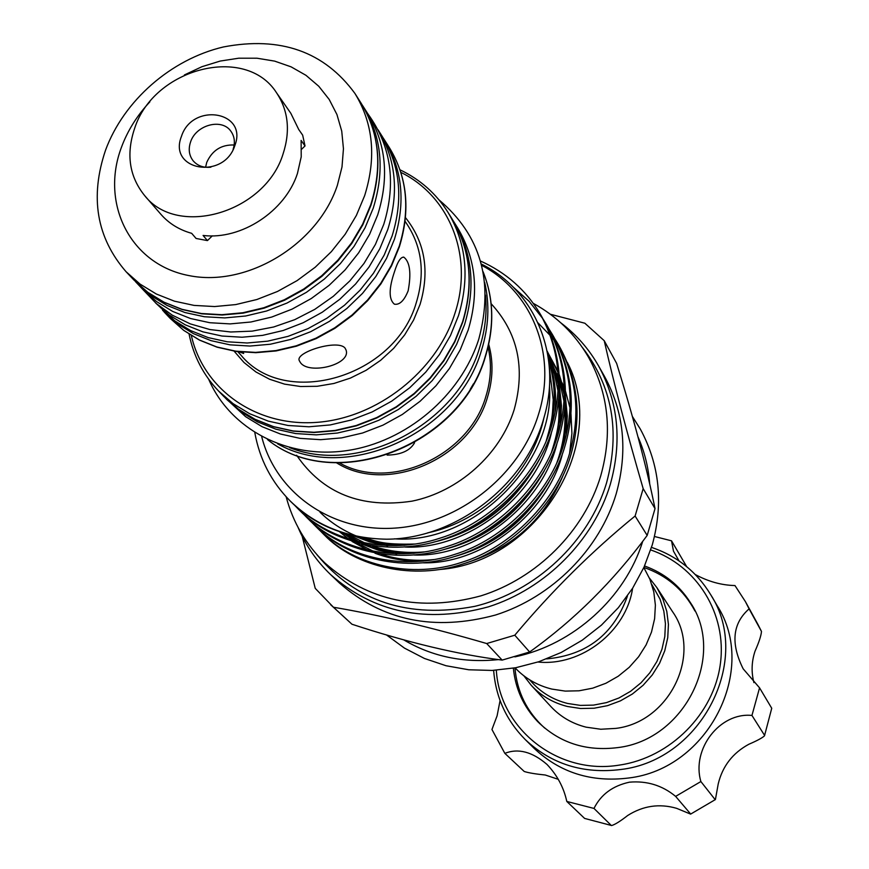 <?xml version="1.0" encoding="UTF-8"?>
<svg xmlns="http://www.w3.org/2000/svg" width="869" height="869" viewBox="0 0 869 869"><rect width="100%" height="100%" fill="white"/><g stroke="black" fill="none" stroke-linecap="round" stroke-linejoin="round"><path stroke-width="1.3" d="M513.362 668.163C515.393 688.769 523.475 706.551 537.607 721.52C559.278 742.854 585.988 751.555 617.74 747.601C684.957 739.801 726.375 655.367 690.344 602.532C679.297 585.174 664.025 572.986 644.548 565.98M691.92 605.172L689.291 601.467M496.329 670.216C499.675 728.972 558.159 775.517 619.662 765.046C670.455 757.572 713.905 713.731 720.379 663.731C727.125 613.72 696.732 565.48 650.707 549.958M651.522 547.383C677.081 556.041 696.829 571.856 710.788 594.831C752.597 659.343 701.826 760.223 620.814 769.499C583.197 774.16 551.304 764.144 525.137 739.454C506.269 720.303 495.764 697.275 493.625 670.379M525.137 739.454L534.055 748.263C559.918 772.66 591.409 782.578 628.526 778.016C708.441 768.924 758.452 669.402 717.142 605.639L710.788 594.831M500.077 700.544L497.101 715.806L491.952 729.504L504.835 753.347C518.272 748.068 532.328 751.772 547.014 764.459C557.17 775.137 563.764 787.466 566.794 801.446L593.994 808.431C600.848 794.57 612.667 785.815 629.46 782.176C646.949 780.677 662.341 785.413 675.626 796.384L700.881 781.546C691.3 749.143 719.836 712.135 751.957 715.437L759.56 687.846L743.18 668.837C730.514 643.429 732.491 623.442 749.1 608.865L745.428 601.652L734.968 585.554C721.455 585.228 708.224 581.557 695.276 574.528M679.037 560.907L673.475 551.142L671.531 540.822L654.476 536.488M656.866 587.607L672.606 611.776C702.543 653.694 669.793 722.074 615.795 728.396L600.783 729.243L586.086 727.157C572.182 723.638 560.451 716.773 550.903 706.573L531.317 685.402C541.126 695.873 553.173 702.902 567.49 706.497L580.655 708.507L594.135 708.224L607.518 705.661L620.401 700.87L632.393 694.005L643.125 685.272L652.271 674.941L659.56 663.319L664.763 650.762L667.75 637.65L668.424 624.398L666.784 611.385L662.884 598.991L656.866 587.607L649.393 578.037M523.877 675.821L531.317 685.402M529.569 679.764L532.425 682.882C541.952 693.104 553.694 699.958 567.631 703.466L580.405 705.4L593.484 705.117L606.464 702.619L618.967 697.97L630.59 691.3L640.996 682.817L649.849 672.78L656.91 661.494L661.939 649.306L664.807 636.586L665.437 623.725L663.818 611.103L660.016 599.099L651.837 584.533M515.089 667.859C525.061 678.385 537.303 685.456 551.804 689.074L565.252 691.105L579.036 690.801L592.723 688.161L605.91 683.262L618.196 676.256L629.199 667.338L638.596 656.779L646.101 644.917L651.489 632.1L654.618 618.717L655.389 605.182L653.792 591.887L649.893 579.232L643.831 567.576M546.634 658.908C586.662 655.183 613.525 634.413 627.255 596.612L627.429 595.971M261.71 436.651C275.745 492.897 331.6 532.523 395.091 528.091C458.539 523.931 519.966 475.278 538.443 414.589C557.518 354.932 532.284 291.767 481.643 265.327M481.317 264.035C534.728 290.235 562.417 355.225 544.092 417.229C525.962 484.837 455.877 538.954 386.575 539.204C347.361 538.498 315.545 526.071 291.126 501.934L290.626 501.435M557.833 343.689L559.006 345.666C577.928 379.568 581.937 415.73 571.063 454.15C557.648 502.706 511.819 549.295 462.732 564.024C414.111 580.307 355.877 567.631 324.333 534.956L322.736 533.37C354.302 566.077 412.634 578.765 461.352 562.439C510.527 547.676 556.453 501 569.901 452.347C580.796 413.872 576.777 377.657 557.844 343.689L555.432 339.79M319.575 530.101L322.725 533.349M551.956 333.783L553.151 335.792C572.215 369.966 576.234 406.42 565.23 445.178C551.663 494.157 505.378 541.202 455.834 556.106C406.757 572.584 348.034 559.842 316.273 526.929L314.643 525.311C346.438 558.256 405.258 571.009 454.422 554.487C504.063 539.551 550.435 492.419 564.046 443.342C575.072 404.519 571.052 368 551.956 333.783L549.501 329.807M311.417 521.987L314.621 525.3M303.107 513.709L306.366 517.088C338.41 550.294 397.741 563.09 447.361 546.384C497.459 531.274 544.309 483.675 558.072 434.163C569.238 394.993 565.208 358.169 545.971 323.681L547.188 325.734C566.392 360.168 570.422 396.927 559.288 436.021C545.547 485.445 498.806 532.947 448.795 548.035C399.273 564.698 340.04 551.913 308.05 518.75M294.624 505.269L297.948 508.713C330.231 542.169 390.072 555.03 440.159 538.117C490.735 522.823 538.052 474.746 551.989 424.789C563.286 385.271 559.245 348.132 539.866 313.383L541.105 315.469C560.451 350.174 564.492 387.248 553.227 426.69C539.323 476.56 492.093 524.539 441.626 539.801C391.626 556.66 331.893 543.82 299.664 510.418M545.971 323.681L543.462 319.629M542.799 318.619L529.069 301.271L512.971 286.879M539.866 313.383C525.712 289.898 505.921 272.442 480.481 261.026M330.535 574.528L339.236 582.838C382.284 620.835 434.413 631.557 495.612 614.991C552.239 597.068 599.697 549.23 616.186 493.831C627.994 451.304 624.072 412.112 604.422 376.255L598.502 365.795C618.315 401.945 622.247 441.495 610.277 484.435C593.581 540.355 545.602 588.704 488.4 606.844C426.57 623.616 373.952 612.851 330.535 574.528C316.468 561.005 305.649 545.308 298.078 527.44M550.338 314.241L584.859 323.225L604.216 340.681C613.894 383.359 626.875 432.675 643.169 488.639L635.109 516.012C592.126 551.055 552.011 590.779 514.785 635.206L486.705 643.538C430.361 627.136 379.275 615.024 333.457 607.235L315.23 588.356L302.227 536.401M330.654 604.726L351.967 624.235C407.648 642.517 457.713 654.466 502.163 660.103L529.623 651.989C574.094 620.194 613.275 581.339 647.177 535.423L655.03 508.615C646.71 467.522 633.914 419.119 616.642 363.405L604.216 340.681M403.803 639.899C432.067 656.616 463.611 663.177 498.437 659.604M514.893 656.877C573.421 644.657 625.343 597.644 642.691 541.376M225.267 397.948L245.634 416.696L262.123 426.712L280.405 434L300.055 438.367L320.639 439.681L341.647 437.889L362.601 433.001L382.99 425.137L402.314 414.47L420.118 401.25L435.945 385.793L449.436 368.489L460.255 349.751L468.174 330.035C479.362 292.418 475.843 258.375 457.626 227.884L453.042 220.52M226.527 399.273L240.93 411.819L257.496 421.867L275.853 429.177L295.59 433.555L316.262 434.858L337.378 433.044L358.43 428.135L378.917 420.216L398.35 409.495L416.229 396.199L432.143 380.676L445.71 363.285L456.594 344.45L464.557 324.648C475.821 286.868 472.301 252.673 454.02 222.062M289.616 447.622C359.744 475.582 457.605 424.409 479.731 347.252C485.228 329.72 487.14 312.319 485.456 295.058M392.115 235.912L384.196 255.062L373.431 273.3L360.092 290.17L344.482 305.247L326.994 318.163L308.039 328.612L288.095 336.346L267.652 341.169L247.187 342.994L227.222 341.789L208.202 337.606L190.593 330.578L174.778 320.889L155.573 302.923L169.292 315.067L185.173 324.789L202.868 331.839L221.975 336.031L242.049 337.226L262.601 335.369L283.153 330.513L303.205 322.736L322.258 312.221L339.855 299.229L355.54 284.065L368.967 267.109L379.786 248.784L387.77 229.535C399.229 192.473 395.96 159.19 377.961 129.687L382.284 136.498C400.229 165.881 403.498 199.023 392.115 235.912M362.232 104.997L367.945 113.948C386.118 143.711 389.377 177.33 377.722 214.817L369.618 234.282L358.647 252.825L345.036 269.987L329.134 285.336L311.319 298.502L292.027 309.158L271.725 317.055L250.935 321.997L230.133 323.898L209.831 322.725L190.528 318.521L172.649 311.417L156.605 301.619L142.755 289.366L135.477 281.632M363.459 106.876C381.697 136.759 384.945 170.541 373.214 208.202L365.056 227.776L354.009 246.405L340.322 263.655L324.322 279.09L306.399 292.332L286.998 303.053L266.598 311.004L245.688 315.99L224.778 317.913L204.389 316.74L184.978 312.536L167.022 305.421L150.902 295.579L136.998 283.283M149.859 101.858C137.063 115.512 127.569 130.719 121.367 147.491C100.131 204.063 130.665 264.654 189.04 275.603C247.111 287.433 317.902 244.504 337.378 185.271L341.995 166.989L343.451 148.762L341.734 131.11L336.933 114.523L329.188 99.435L318.76 86.248L305.942 75.299L291.115 66.859L274.669 61.123L257.05 58.223L238.747 58.201L220.215 61.058L201.945 66.696L184.402 74.951M105.562 150.131C89.692 197.1 96.535 237.639 126.081 271.736L140.094 284.12L156.344 294.026L174.463 301.185L194.048 305.399L214.632 306.551L235.738 304.584L256.855 299.523L277.472 291.473L297.079 280.633L315.186 267.25L331.361 251.652L345.199 234.228L356.388 215.403L364.643 195.655C376.549 157.637 373.312 123.572 354.932 93.461C324.267 51.553 280.405 36.053 223.366 46.969C171.041 59.277 123.822 100.565 105.562 150.131M300.326 362.438L299.251 360.57C295.069 352.173 338.16 338.964 345.069 348.132L346.047 350.011C351.402 364.784 308.56 375.136 300.326 362.438M394.591 271.4C397.741 261.428 400.859 256.703 403.944 257.235C409.962 262.123 411.374 273.29 408.169 290.746C404.237 300.609 399.653 305.084 394.407 304.193C388.682 299.425 388.747 288.497 394.591 271.4M243.201 352.227L243.657 353.487L239.257 351.836M414.589 442.712C410.125 450.674 400.978 454.813 387.139 455.106M473.464 383.826L470.346 389.095M296.611 455.237C322.801 493.429 361.265 508.734 412.004 501.152C458.636 491.702 500.327 454.324 514.166 409.679C525.56 368.108 517.891 332.784 491.137 303.716M134.641 128.33C153.878 67.999 245.873 44.221 276.538 92.787C288.312 110.548 290.507 130.882 283.109 153.813C265.382 212.481 177.743 238.291 144.612 195.558C129.275 176.526 125.951 154.117 134.641 128.33M144.612 195.558L160.993 214.415C169.02 223.55 179.242 229.85 191.669 233.327L196.079 238.464L207.441 240.594L203.085 235.456C241.137 240.213 285.228 211.33 297.426 173.539L301.217 156.833L301.119 140.398L305.019 145.949L302.662 135.13L298.751 129.535L290.822 113.296L276.538 92.787M210.895 167.185C203.357 167.945 197.404 165.773 193.048 160.678C189.04 155.345 188.204 149.131 190.55 142.027C195.905 124.908 221.812 117.902 230.872 131.219C234.597 136.455 235.336 142.494 233.088 149.359M205.595 167.25L206.735 162.416C212.221 150.337 221.367 144.526 234.163 144.993M234.858 145.536C223.854 180.383 167.739 170.378 181.458 136.368C192.31 102.053 248.143 111.265 234.858 145.536M207.441 240.594L212.329 235.847M301.652 149.207L305.019 145.949M649.697 483.924C648.448 467.326 644.548 451.63 637.987 436.857M635.109 516.012L647.177 535.423M529.623 651.989L514.785 635.206M486.705 643.538L502.163 660.103M351.967 624.235L333.457 607.235M655.03 508.615L643.169 488.639M561.906 389.79L559.517 382.479M558.289 379.253L557.279 376.82M439.453 569.532C537.748 562.308 609.734 443.049 567.316 362.373M564.959 357.593L559.81 348.621M558.843 347.122L555.356 342.071M554.52 340.92L551.185 336.64M550.327 335.619L538.009 322.855M386.575 539.204C347.893 538.541 315.74 525.778 290.116 500.924C271.356 481.915 259.581 459.158 254.813 432.643M537.944 662.026C581.263 666.523 626.343 631.405 632.589 588.302M566.794 801.446L584.609 818.413L611.635 825.539C615.035 824.54 620.39 821.194 627.679 815.502C643.093 805.737 659.408 803.347 676.625 808.333L690.605 814.112L715.415 799.545L718.229 783.892C722.487 766.262 732.676 753.054 748.785 744.288C757.029 740.746 762.276 737.922 764.492 735.826L771.737 708.268L764.492 735.826M593.994 808.431L611.07 825.246M504.835 753.347L524.235 771.487C528.482 772.856 535.51 774.029 545.298 775.018L558.289 779.33M686.662 566.621L671.531 540.822M753.923 682.632C751.196 672.117 751.555 661.646 755.02 651.218C759.028 642.115 761.179 635.521 761.483 631.426L757.866 624.322L761.483 631.426M749.1 608.865L761.44 631.361M759.56 687.846L771.737 708.268M751.957 715.437L764.394 735.087M700.881 781.546L714.883 799.295M675.626 796.384L690.377 813.677M611.635 825.539L584.609 818.413M536.836 720.238L539.779 723.692M552.793 368.782L551.283 366.914L552.793 368.793M316.827 554.574C355.801 601.641 408.452 618.902 474.778 606.345C535.901 591.659 589.03 541.713 606.595 482.74C620.357 431.437 612.319 386.401 582.502 347.622M488.715 344.341C493.462 361.439 493.049 379.08 487.487 397.252C470.205 459.136 387.139 494.798 336.596 462.84M339.486 462.895C389.909 491.756 469.13 456.062 485.945 396.188C491.094 379.46 491.8 363.112 488.063 347.155M405.486 217.63C425.017 242.158 429.883 271.063 420.075 304.367L413.611 320.02L404.715 334.826L393.635 348.382L380.644 360.309L366.099 370.303L350.392 378.091L333.935 383.468L317.185 386.292L300.576 386.509L284.554 384.131L269.531 379.221L255.899 371.943L243.993 362.492L234.109 351.141M237.791 351.663L240.876 355.052C285.097 409.299 395.286 377.2 416.36 302.401C425.039 273.757 422.128 248.002 407.626 225.147L405.095 221.334M361.037 103.074C379.471 133.283 382.784 167.348 370.965 205.236L362.797 224.865L351.717 243.548L338.008 260.819L321.975 276.266L304.02 289.518L284.587 300.229L264.133 308.158L243.168 313.122L222.192 315.012L201.717 313.807L182.208 309.538L164.143 302.347L147.926 292.408L133.902 280.003L147.839 292.332L163.991 302.184L182.001 309.321L201.456 313.524L221.899 314.687L242.864 312.753L263.839 307.745L284.304 299.772L303.759 289.019L321.726 275.734L337.78 260.255L351.51 242.951L362.59 224.267L370.781 204.649C382.566 166.881 379.318 133.022 361.037 103.074L354.932 93.461M389.345 147.6C407.3 177.037 410.646 210.102 399.371 246.829L391.539 265.838L380.904 283.913L367.696 300.609L352.26 315.523L334.934 328.297L316.175 338.606L296.405 346.21L276.136 350.935L255.834 352.684L235.999 351.424L217.098 347.198L199.566 340.148L183.793 330.437L170.15 318.347L183.728 330.372L199.425 340.007L216.913 347.003L235.781 351.174L255.584 352.39L275.875 350.598L296.155 345.84L315.925 338.193L334.706 327.841L352.043 315.045L367.5 300.098L380.709 283.381L391.365 265.295L399.197 246.296C410.45 209.69 407.17 176.798 389.345 147.6L384.576 140.105C402.477 169.422 405.758 202.488 394.417 239.279L386.52 258.386L375.799 276.57L362.503 293.396L346.937 308.43L329.503 321.313L310.602 331.73L290.713 339.421L270.324 344.233L249.914 346.047L230.003 344.841L211.037 340.659L193.461 333.642L177.689 323.963L162.59 310.32M191.365 335.564C203.303 389.16 255.801 426.853 316.457 422.388C377.059 418.195 436.499 371.498 454.824 313.666C473.887 256.453 449.773 196.34 400.848 172.377M452.076 218.945C470.509 249.805 474.061 284.217 462.742 322.182L454.759 342.038L443.853 360.907L430.264 378.33L414.317 393.874L396.394 407.17L376.94 417.902L356.409 425.81L335.293 430.709L314.122 432.501L293.385 431.165L273.561 426.744L255.117 419.379L238.464 409.256L223.974 396.633L238.399 409.19L254.997 419.26L273.398 426.592L293.19 430.97L313.915 432.273L335.076 430.448L356.192 425.517L376.733 417.576L396.21 406.822L414.144 393.494L430.101 377.917L443.701 360.483L454.628 341.604L462.612 321.747C473.909 283.881 470.401 249.609 452.076 218.945L447.98 212.329C466.371 243.124 469.879 277.559 458.506 315.621L450.457 335.575L439.464 354.552L425.777 372.095L409.723 387.748L391.691 401.152L372.095 411.982L351.445 419.966L330.22 424.941L308.94 426.788L288.106 425.495L268.217 421.107L249.729 413.753L233.055 403.64L218.564 391.028C203.324 375.017 193.505 356.051 189.084 334.12M484.717 282.577C489.779 304.454 488.736 326.929 481.578 350.011C458.093 433.294 347.242 483.566 277.689 443.853M267.543 439.595C333.881 493.809 460.396 446.242 485.434 355.758C494.428 326.092 493.635 298.078 483.066 271.704M423.388 562.84C483.088 564.046 548.002 512.982 562.601 453.249M566.219 435.163L567.283 416.066L565.469 397.035M564.307 391.213L559.201 374.398M557.898 371.161L547.198 351.358M342.201 532.643L356.562 541.517M361.656 544.005L378.602 550.251L396.709 553.966M414.296 555.03C475.832 557.148 543.092 504.053 557.225 442.462M560.581 424.615L561.45 405.627L559.506 386.738M558.311 380.937L547.209 351.445M353.042 535.597L369.803 541.93L387.748 545.786M405.052 547.035C468.445 550.11 538.063 494.95 551.706 431.502M554.813 413.883C556.899 394.298 554.704 375.408 548.22 357.213M394.417 538.834C472.953 544.667 555.487 463.383 549.49 385.771M339.54 531.763L349.001 539.367M352.032 541.452L368.76 550.674M374.984 553.238C390.214 558.963 406.312 561.58 423.268 561.113M454.02 556.671C494.57 545.645 526.179 520.846 548.85 482.273M560.929 452.76C565.621 436.368 567.066 419.542 565.252 402.282M564.263 395.33L559.31 376.049M557.996 372.453L547.144 351.119M343.603 533.077L360.255 542.397M366.436 545.004C381.437 550.761 397.329 553.52 414.1 553.281M443.907 549.512C487.422 538.541 520.9 512.265 544.352 470.694M555.552 441.897C559.984 425.614 561.233 408.951 559.31 391.908M558.278 384.989L553.966 367.967L547.318 352.01M320.009 512.178C330.111 522.182 342.321 530.177 356.648 536.151M357.735 536.597C372.508 542.397 388.193 545.298 404.791 545.276M433.75 542.115C480.209 531.241 515.502 503.542 539.649 458.984M550.044 430.861C556.095 407.137 555.617 383.577 548.632 360.168M386.531 634.967L404.476 648.122L424.441 658.463L446.025 665.73L468.76 669.771L492.158 670.444L515.719 667.74L538.921 661.7L561.265 652.445L582.252 640.171L601.413 625.148L618.337 607.692L632.643 588.204L644.038 567.12L652.271 544.896C663.601 503.325 659.614 464.709 640.301 429.036L632.371 416.457M569.597 453.346L571.921 433.425L570.976 413.883M570.042 408.028L565.48 391.126M564.253 387.878L562.091 382.784M286.151 496.796C292.951 522.345 305.834 544.374 324.778 562.873C368.065 601.218 420.129 612.211 480.937 595.852C537.151 578.233 584.207 531.057 600.718 475.908C612.667 433.218 608.626 393.711 588.595 357.365C575.148 334.196 556.692 316.186 533.24 303.335M563.666 474.083C545.308 518.554 512.753 548.176 466.001 562.938M643.886 567.446C666.632 575.311 683.653 589.834 694.972 611.016M308.06 518.771L306.388 517.109M299.675 510.44L297.969 508.734M267.5 439.562C334.065 494.07 460.505 446.699 485.554 356.138C494.57 326.364 493.744 298.197 483.055 271.649M403.944 257.235L403.194 257.094M170.15 318.347L164.045 311.884M223.974 396.633L218.564 391.028M133.902 280.003L126.081 271.736M368.022 114.056C391.159 145.981 396.416 182.74 383.783 224.311L375.419 244.406L364.013 263.426L349.859 280.883L333.294 296.329L314.763 309.375L294.71 319.683L273.67 326.994L252.173 331.132L230.752 331.991L209.94 329.557L190.278 323.887L172.247 315.143L156.301 303.563L142.842 289.464M438.997 199.87C480.85 235.303 494.113 281.697 478.808 339.051C460.972 395.71 406.149 442.039 346.764 450.62C287.346 459.353 230.296 429.275 208.69 379.286M400.012 169.813C420.183 179.459 436.173 193.635 447.98 212.329M383.414 138.301L384.576 140.105M560.777 322.801C576.256 334.511 588.824 348.838 598.502 365.795M557.387 374.821L556.084 372.692M291.137 501.934L290.116 500.924M543.918 417.859C532.273 472.682 483.218 521.237 427.667 532.849M549.382 367.641L553.227 399.859C552.336 412.96 553.455 416.175 546.221 440.931M530.937 473.073C510.82 503.966 483.555 525.332 449.143 537.194M415.186 544.027C381.632 544.928 377.244 541.235 363.85 537.639M548.241 357.387L554.357 373.746L558.028 391.05M558.81 398.404C559.039 417.305 560.233 424.583 551.522 452.173M534.815 485.423C515.893 512.927 490.996 532.436 460.135 543.94M424.713 551.88C406.377 553.477 388.997 551.522 372.584 546.025M365.936 543.549L348.078 534.359M547.937 355.443L558.224 377.124M559.495 380.926L563.992 401.413M564.72 408.81C565.915 427.059 563.231 445.189 556.681 463.199M538.259 497.839C520.748 521.802 498.404 539.301 471.237 550.316M434.152 559.538C415.556 561.461 397.893 559.701 381.165 554.248M374.474 551.815L356.507 542.734M353.281 540.637L343.201 532.958M514.948 667.892C517.012 691.865 526.929 711.928 544.689 728.081M757.866 624.322L745.428 601.652M715.426 799.545L690.616 814.112"/></g></svg>
